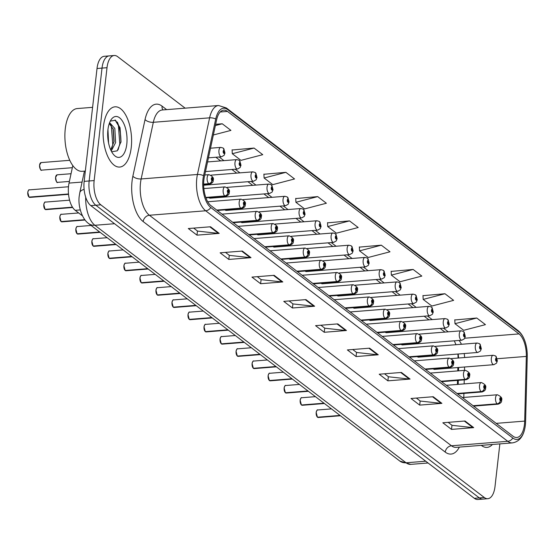 <?xml version="1.0" encoding="UTF-8"?>
<svg xmlns="http://www.w3.org/2000/svg" width="555" height="555" viewBox="0 0 555 555"><rect width="100%" height="100%" fill="white"/><g stroke="black" fill="none" stroke-linecap="round" stroke-linejoin="round"><path stroke-width="0.83" d="M458.069 358.044A25.176 11.745 85.5 0 0 457.896 354.034M457.417 384.435L457.521 380.404M457.764 370.906L457.854 367.535M417.298 356.594A4.724 2.199 85.5 0 0 418.47 357.163A4.724 2.199 85.5 0 0 419.531 356.414M401.272 344.364A4.724 2.199 85.5 0 0 402.444 344.933A4.724 2.199 85.5 0 0 403.513 344.19M385.253 332.14A4.724 2.199 85.5 0 0 386.419 332.709A4.724 2.199 85.5 0 0 387.487 331.959M369.228 319.909A4.724 2.199 85.5 0 0 370.4 320.478A4.724 2.199 85.5 0 0 371.468 319.736M353.202 307.685A4.724 2.199 85.5 0 0 354.374 308.254A4.724 2.199 85.5 0 0 355.443 307.505M337.183 295.454A4.724 2.199 85.5 0 0 338.356 296.023A4.724 2.199 85.5 0 0 339.424 295.274M321.158 283.223A4.724 2.199 85.5 0 0 322.33 283.792A4.724 2.199 85.5 0 0 323.399 283.05M305.139 271A4.724 2.199 85.5 0 0 306.311 271.568A4.724 2.199 85.5 0 0 307.373 270.819M289.113 258.769A4.724 2.199 85.5 0 0 290.286 259.338A4.724 2.199 85.5 0 0 291.354 258.588M273.095 246.538A4.724 2.199 85.5 0 0 274.26 247.107A4.724 2.199 85.5 0 0 275.329 246.364M257.069 234.314A4.724 2.199 85.5 0 0 258.241 234.883A4.724 2.199 85.5 0 0 259.31 234.134M241.043 222.083A4.724 2.199 85.5 0 0 242.216 222.652A4.724 2.199 85.5 0 0 243.284 221.91M225.025 209.859A4.724 2.199 85.5 0 0 226.197 210.428A4.724 2.199 85.5 0 0 227.259 209.679M208.999 197.629A4.724 2.199 85.5 0 0 210.172 198.197A4.724 2.199 85.5 0 0 211.24 197.448M433.316 368.825A4.724 2.199 85.5 0 0 434.489 369.394A4.724 2.199 85.5 0 0 435.557 368.645M82.466 215.846L75.216 210.317A18.884 8.811 -94.5 0 1 69.035 183.095L72.802 165.55M131.237 147.54A30.213 14.09 85.5 0 0 114.968 106.824A30.213 14.09 85.5 0 0 103.473 126.346A30.213 14.09 85.5 0 0 119.748 167.062A30.213 14.09 85.5 0 0 131.237 147.54A30.213 14.09 85.5 0 0 114.968 106.824A30.213 14.09 85.5 0 0 103.473 126.346A30.213 14.09 85.5 0 0 119.748 167.062A30.213 14.09 85.5 0 0 131.237 147.54M524.447 424.478A20.146 9.393 -94.5 0 1 516.788 437.493A20.146 9.393 -94.5 0 1 513.049 436.223L210.99 205.697A20.146 9.393 -94.5 0 1 204.393 176.663L216.568 120.012A20.146 9.393 -94.5 0 1 223.714 110.154A20.146 9.393 -94.5 0 1 227.453 111.423L518.987 333.916A20.146 9.393 -94.5 0 1 526.327 356.414L524.683 421.099A20.146 9.393 -94.5 0 1 524.447 424.478M525.349 425.158A22.096 10.302 85.5 0 0 525.599 421.46L527.25 356.775A22.096 10.302 85.5 0 0 525.169 341.894A22.096 10.302 85.5 0 0 519.196 332.091L227.661 109.599A22.096 10.302 85.5 0 0 215.722 119.02L203.546 175.671A22.096 10.302 85.5 0 0 210.782 207.521L512.841 438.048A22.096 10.302 85.5 0 0 525.127 426.795A22.096 10.302 85.5 0 0 525.349 425.158M117.299 122.017A25.176 11.745 -94.5 0 1 120.879 142.455M185.148 108.163L117.695 56.693A18.884 8.811 85.5 0 0 114.191 55.5L104.201 56.298A18.884 8.811 85.5 0 0 97.021 68.501L84.159 181.367L89.154 180.972A18.884 8.811 85.5 0 0 95.821 205.232L479.326 497.911A18.884 8.811 85.5 0 0 482.829 499.105A18.884 8.811 85.5 0 1 479.326 497.911L95.821 205.232A18.884 8.811 85.5 0 1 89.154 180.972L102.016 68.105L89.154 180.972L94.149 180.576A18.884 8.811 85.5 0 0 100.823 204.837L484.321 497.516A18.884 8.811 85.5 0 0 487.824 498.702A18.884 8.811 85.5 0 0 495.011 486.499L499.861 443.889M109.196 55.895A18.884 8.811 85.5 0 0 102.016 68.105A18.884 8.811 85.5 0 1 109.196 55.895M210.518 226.773L188.311 228.535L196.99 235.153L219.197 233.391L210.518 226.773M193.653 228.112L197.566 231.095L218.434 233.384A5.037 4.107 -52.6 0 0 219.197 233.391M197.462 231.019L196.99 235.153M242.334 251.054L220.127 252.816L228.806 259.435L251.006 257.673L242.334 251.054M225.469 252.393L229.381 255.376L250.243 257.666A5.037 4.107 -52.6 0 0 251.006 257.673M229.277 255.293L228.806 259.435M274.149 275.329L251.942 277.098L260.621 283.716L282.821 281.954L274.149 275.329M257.284 276.668L261.197 279.658L282.058 281.94A5.037 4.107 -52.6 0 0 282.821 281.954M261.093 279.574L260.621 283.716M305.958 299.61L283.758 301.372L292.436 307.997L314.636 306.235L305.958 299.61M289.1 300.949L293.005 303.932L313.873 306.221A5.037 4.107 -52.6 0 0 314.636 306.235M292.908 303.856L292.436 307.997M465.028 421.009L442.828 422.771L451.506 429.397L473.706 427.634L465.028 421.009M448.169 422.348L452.075 425.331L472.943 427.621A5.037 4.107 -52.6 0 0 473.706 427.634M451.978 425.255L451.506 429.397M433.219 396.728L411.012 398.49L419.691 405.115L441.891 403.353L433.219 396.728M416.354 398.067L420.267 401.05L441.128 403.339A5.037 4.107 -52.6 0 0 441.891 403.353M420.163 400.974L419.691 405.115M401.404 372.454L379.197 374.216L387.876 380.834L410.076 379.072L401.404 372.454M384.539 373.792L388.451 376.776L409.312 379.065A5.037 4.107 -52.6 0 0 410.076 379.072M388.347 376.692L387.876 380.834M369.588 348.172L347.381 349.934L356.06 356.553L378.267 354.791L369.588 348.172M352.723 349.511L356.636 352.494L377.504 354.784A5.037 4.107 -52.6 0 0 378.267 354.791M356.532 352.418L356.06 356.553M337.773 323.891L315.573 325.653L324.245 332.278L346.452 330.509L337.773 323.891M320.915 325.23L324.821 328.213L345.689 330.502A5.037 4.107 -52.6 0 0 346.452 330.509M324.717 328.137L324.245 332.278M481.296 445.36A30.213 14.09 85.5 0 0 487.054 447.385A30.213 14.09 85.5 0 0 492.424 444.479A30.213 14.09 85.5 0 1 487.054 447.385A30.213 14.09 85.5 0 1 481.296 445.36M114.191 55.5A18.884 8.811 85.5 0 0 107.011 67.703L94.149 180.576M285.88 172.334L264.111 178.009L272.782 184.635L294.559 178.96L285.88 172.334L263.909 174.277M254.065 148.06L232.295 153.728L240.967 160.353L262.744 154.679L254.065 148.06L232.094 149.996M213.349 134.983L230.929 130.397L222.25 123.779L215.645 124.299M381.32 245.178L359.55 250.853L368.229 257.471L389.998 251.797L381.32 245.178L359.349 247.114M413.135 269.452L391.365 275.127L400.037 281.753L421.814 276.078L413.135 269.452L391.164 271.395M444.95 293.734L423.181 299.409L431.852 306.034L453.629 300.359L444.95 293.734L422.979 295.676M476.766 318.015L454.989 323.69L463.668 330.308L485.445 324.64L476.766 318.015L454.795 319.957M317.696 196.616L295.919 202.291L304.598 208.909L326.375 203.241L317.696 196.616L295.725 198.558M349.511 220.897L327.734 226.572L336.413 233.19L358.183 227.515L349.511 220.897L327.54 222.832M327.734 226.572L327.526 222.638M359.55 250.853L359.342 246.919M391.365 275.127L391.157 271.201M423.181 299.409L422.965 295.482M454.989 323.69L454.781 319.763M295.919 202.291L295.711 198.364M264.111 178.009L263.896 174.083M232.295 153.728L232.087 149.801M222.25 123.779L215.375 125.569M84.159 181.367A18.884 8.811 85.5 0 0 90.826 205.627L474.331 498.307A18.884 8.811 85.5 0 0 477.834 499.5L487.824 498.702M317.439 417.193L316.177 412.448C316.884 410.221 317.384 409.403 317.682 409.978A3.774 1.762 85.5 0 0 316.246 412.421A3.774 1.762 85.5 0 0 317.502 417.207L317.404 417.124M317.557 417.214L340.173 415.535M473.269 405.858L497.308 403.95A3.15 2.615 -56.3 0 0 500.36 400.745A1.575 0.735 85.5 0 0 501.214 399.808A1.575 0.735 85.5 0 0 500.659 397.782A1.575 0.735 85.5 0 0 499.771 398.705A1.575 0.735 85.5 0 0 500.291 400.696L500.443 398.629L500.783 399.475L500.36 400.745M500.291 400.696A3.15 2.518 130.7 0 1 497.12 403.804A4.724 2.199 -94.5 0 1 495.546 397.817A4.724 2.199 -94.5 0 1 497.342 394.771C501.13 396.402 502.539 398.275 501.567 400.384C501.88 401.993 500.721 403.256 498.092 404.179A4.724 2.199 -94.5 0 1 497.308 403.95M473.075 405.719L497.12 403.804M317.502 417.207L340.021 415.424M434.489 369.394L493.888 364.677A4.724 2.199 -94.5 0 1 491.341 358.315A4.724 2.199 -94.5 0 1 493.138 355.262L495.393 355.859A3.15 2.615 123.7 0 1 496.42 358.259A1.575 0.735 85.5 0 0 495.56 359.196A1.575 0.735 85.5 0 0 496.121 361.222A1.575 0.735 85.5 0 0 497.009 360.299A1.575 0.735 85.5 0 0 496.482 358.308L496.337 360.375L495.997 359.529L496.42 358.259M496.482 358.308A3.15 2.518 -49.3 0 0 495.761 356.137A3.15 2.518 -49.3 0 0 495.587 356.005M301.414 404.963L300.158 400.224C300.859 397.997 301.365 397.172 301.656 397.748A3.774 1.762 85.5 0 0 300.22 400.19A3.774 1.762 85.5 0 0 301.483 404.983L301.386 404.893M301.531 404.99L324.148 403.312M457.244 393.634L481.289 391.726A3.15 2.615 -56.3 0 0 484.335 388.521A1.575 0.735 85.5 0 0 485.195 387.577A1.575 0.735 85.5 0 0 484.64 385.558A1.575 0.735 85.5 0 0 483.745 386.474A1.575 0.735 85.5 0 0 484.272 388.472L484.418 386.398L484.758 387.244L484.335 388.521M484.272 388.472A3.15 2.518 130.7 0 1 481.095 391.58A4.724 2.199 -94.5 0 1 479.527 385.593A4.724 2.199 -94.5 0 1 481.324 382.541C485.112 384.178 486.52 386.051 485.542 388.153C485.854 389.763 484.695 391.032 482.066 391.955A4.724 2.199 -94.5 0 1 481.289 391.726M457.056 393.488L481.095 391.58M301.483 404.983L323.995 403.194M285.395 392.732L284.132 387.994C284.84 385.767 285.339 384.941 285.638 385.524A3.774 1.762 85.5 0 0 284.202 387.966A3.774 1.762 85.5 0 0 285.457 392.753L285.36 392.662M285.513 392.76L308.129 391.081M441.218 381.403L465.263 379.495A3.15 2.615 -56.3 0 0 468.309 376.29A1.575 0.735 85.5 0 0 469.169 375.346A1.575 0.735 85.5 0 0 468.614 373.328A1.575 0.735 85.5 0 0 467.726 374.243A1.575 0.735 85.5 0 0 468.247 376.241L468.399 374.167L468.739 375.02L468.309 376.29M468.247 376.241A3.15 2.518 130.7 0 1 465.076 379.349A4.724 2.199 -94.5 0 1 463.501 373.362A4.724 2.199 -94.5 0 1 465.298 370.31C469.086 371.947 470.494 373.82 469.523 375.929C469.828 377.539 468.67 378.801 466.047 379.724A4.724 2.199 -94.5 0 1 465.263 379.495M441.031 381.257L465.076 379.349M285.457 392.753L307.976 390.97M269.369 380.508L268.114 375.763C268.814 373.536 269.321 372.717 269.612 373.293A3.774 1.762 85.5 0 0 268.176 375.735A3.774 1.762 85.5 0 0 269.439 380.529L269.341 380.439M269.487 380.529L292.103 378.857M425.199 369.179L449.245 367.264A3.15 2.615 -56.3 0 0 452.29 364.059A1.575 0.735 85.5 0 0 453.151 363.123A1.575 0.735 85.5 0 0 452.596 361.097A1.575 0.735 85.5 0 0 451.701 362.02A1.575 0.735 85.5 0 0 452.228 364.011L452.374 361.943L452.713 362.79L452.29 364.059M452.228 364.011A3.15 2.518 130.7 0 1 449.05 367.126A4.724 2.199 -94.5 0 1 447.483 361.132A4.724 2.199 -94.5 0 1 449.272 358.086C453.067 359.723 454.476 361.589 453.497 363.698C453.81 365.308 452.651 366.571 450.022 367.493A4.724 2.199 -94.5 0 1 449.245 367.264M425.012 369.033L449.05 367.126M269.439 380.529L291.951 378.739M253.344 368.277L252.088 363.539C252.796 361.312 253.295 360.486 253.593 361.069A3.774 1.762 85.5 0 0 252.157 363.504A3.774 1.762 85.5 0 0 253.413 368.298L253.316 368.208M253.469 368.291L276.078 366.626M409.174 356.948L433.219 355.04A3.15 2.615 -56.3 0 0 436.265 351.835A1.575 0.735 85.5 0 0 437.125 350.892A1.575 0.735 85.5 0 0 436.57 348.873A1.575 0.735 85.5 0 0 435.682 349.789A1.575 0.735 85.5 0 0 436.202 351.787L436.355 349.712L436.688 350.566L436.265 351.835M436.202 351.787A3.15 2.518 130.7 0 1 433.032 354.895A4.724 2.199 -94.5 0 1 431.457 348.908A4.724 2.199 -94.5 0 1 433.254 345.855C437.042 347.492 438.45 349.366 437.479 351.468C437.784 353.077 436.625 354.347 434.003 355.269A4.724 2.199 -94.5 0 1 433.219 355.04M408.986 356.803L433.032 354.895M253.413 368.298L275.932 366.508M418.47 357.163L477.862 352.446A4.724 2.199 -94.5 0 1 475.316 346.084A4.724 2.199 -94.5 0 1 477.113 343.032L479.374 343.628A3.15 2.615 123.7 0 1 480.401 346.029A1.575 0.735 85.5 0 0 479.541 346.972A1.575 0.735 85.5 0 0 480.096 348.991A1.575 0.735 85.5 0 0 480.984 348.075A1.575 0.735 85.5 0 0 480.463 346.077L480.311 348.151L479.971 347.298L480.401 346.029M480.463 346.077A3.15 2.518 -49.3 0 0 479.742 343.913A3.15 2.518 -49.3 0 0 479.569 343.774M402.444 344.933L461.836 340.222A4.724 2.199 -94.5 0 1 459.297 333.86A4.724 2.199 -94.5 0 1 461.094 330.808L463.349 331.404A3.15 2.615 123.7 0 1 464.375 333.798A1.575 0.735 85.5 0 0 463.515 334.741A1.575 0.735 85.5 0 0 464.07 336.76A1.575 0.735 85.5 0 0 464.965 335.844A1.575 0.735 85.5 0 0 464.438 333.846L464.292 335.921L463.952 335.074L464.375 333.798M464.438 333.846A3.15 2.518 -49.3 0 0 463.716 331.682A3.15 2.518 -49.3 0 0 463.543 331.55M386.419 332.709L445.818 327.991A4.724 2.199 -94.5 0 1 443.272 321.629A4.724 2.199 -94.5 0 1 445.068 318.577L447.323 319.174A3.15 2.615 123.7 0 1 448.357 321.574A1.575 0.735 85.5 0 0 447.496 322.51A1.575 0.735 85.5 0 0 448.052 324.536A1.575 0.735 85.5 0 0 448.94 323.614A1.575 0.735 85.5 0 0 448.419 321.623L448.267 323.69L447.927 322.844L448.357 321.574M448.419 321.623A3.15 2.518 -49.3 0 0 447.698 319.458A3.15 2.518 -49.3 0 0 447.517 319.319M92.595 107.337L77.228 108.558A31.475 14.68 85.5 0 0 65.261 128.892A31.475 14.68 85.5 0 0 82.216 171.308L85.338 171.058M107.947 129.565L108.579 143.058M110.75 149.947L114.073 141.372L113.303 129.364L109.286 123.494L110.161 123.238L114.83 128.496L115.613 142.593L111.243 150.988M126.79 144.14A20.528 9.574 85.5 0 0 122.308 120.879A20.528 9.574 85.5 0 0 110.944 119.956A20.528 9.574 85.5 0 0 107.927 129.745A20.528 9.574 85.5 0 0 113.706 154.727A20.528 9.574 85.5 0 0 126.79 144.14M111.666 151.786L117.237 150.835L121.018 141.574L120.033 127.754L115.544 120.282L110.362 121.073M115.038 119.977L118.423 125.576L119.804 143.932L118.055 149.892M110.618 124.341L111.375 126.138L112.755 144.494L111.735 148.58M119.956 127.511L120.948 142.038M113.047 128.587L113.948 142.177M237.325 356.046L236.062 351.308C236.77 349.081 237.269 348.256 237.568 348.838A3.774 1.762 85.5 0 0 236.132 351.28A3.774 1.762 85.5 0 0 237.387 356.067L237.297 355.984M237.443 356.074L260.059 354.395M393.155 344.717L417.193 342.81A3.15 2.615 -56.3 0 0 420.246 339.604A1.575 0.735 85.5 0 0 421.099 338.668A1.575 0.735 85.5 0 0 420.544 336.642A1.575 0.735 85.5 0 0 419.656 337.565A1.575 0.735 85.5 0 0 420.184 339.556L420.329 337.489L420.669 338.335L420.246 339.604M420.184 339.556A3.15 2.518 130.7 0 1 417.006 342.664A4.724 2.199 -94.5 0 1 415.431 336.677A4.724 2.199 -94.5 0 1 417.228 333.624C421.016 335.262 422.424 337.135 421.453 339.244C421.765 340.853 420.607 342.116 417.977 343.039A4.724 2.199 -94.5 0 1 417.193 342.81M392.961 344.579L417.006 342.664M237.387 356.067L259.906 354.284M220.626 337.308A3.649 1.7 -94.5 0 0 220.064 339.063C220.751 336.857 221.251 336.032 221.549 336.607A3.774 1.762 85.5 0 0 220.113 339.05A3.774 1.762 85.5 0 0 221.369 343.843L221.272 343.753M221.417 343.836L244.033 342.171M377.129 332.494L401.175 330.586A3.15 2.615 -56.3 0 0 404.22 327.381A1.575 0.735 85.5 0 0 405.081 326.437A1.575 0.735 85.5 0 0 404.526 324.418A1.575 0.735 85.5 0 0 403.631 325.334A1.575 0.735 85.5 0 0 404.158 327.332L404.304 325.258L404.644 326.104L404.22 327.381M404.158 327.332A3.15 2.518 130.7 0 1 400.988 330.44A4.724 2.199 -94.5 0 1 399.413 324.453A4.724 2.199 -94.5 0 1 401.21 321.4C404.997 323.038 406.406 324.904 405.434 327.013C405.74 328.622 404.581 329.892 401.952 330.815A4.724 2.199 -94.5 0 1 401.175 330.586M376.942 332.348L400.988 330.44M221.369 343.843L243.881 342.053M205.107 331.37A3.649 1.7 -94.5 0 1 204.032 326.874C204.726 324.626 205.225 323.801 205.523 324.384A3.774 1.762 85.5 0 0 204.087 326.826A3.774 1.762 85.5 0 0 205.343 331.613L205.246 331.522M205.399 331.619L228.015 329.941M361.104 320.263L385.149 318.355A3.15 2.615 -56.3 0 0 388.195 315.15A1.575 0.735 85.5 0 0 389.055 314.206A1.575 0.735 85.5 0 0 388.5 312.188A1.575 0.735 85.5 0 0 387.612 313.103A1.575 0.735 85.5 0 0 388.132 315.101L388.285 313.027L388.625 313.88L388.195 315.15M388.132 315.101A3.15 2.518 130.7 0 1 384.962 318.209A4.724 2.199 -94.5 0 1 383.387 312.222A4.724 2.199 -94.5 0 1 385.184 309.17C388.972 310.807 390.38 312.68 389.409 314.789C389.721 316.399 388.562 317.661 385.933 318.584A4.724 2.199 -94.5 0 1 385.149 318.355M360.916 320.117L384.962 318.209M205.343 331.613L227.862 329.823M370.4 320.478L429.792 315.76A4.724 2.199 -94.5 0 1 427.253 309.399A4.724 2.199 -94.5 0 1 429.043 306.353L431.304 306.95A3.15 2.615 123.7 0 1 432.331 309.343A1.575 0.735 85.5 0 0 431.471 310.287A1.575 0.735 85.5 0 0 432.026 312.305A1.575 0.735 85.5 0 0 432.921 311.39A1.575 0.735 85.5 0 0 432.394 309.392L432.248 311.466L431.908 310.613L432.331 309.343M432.394 309.392A3.15 2.518 -49.3 0 0 431.672 307.227A3.15 2.518 -49.3 0 0 431.499 307.095M354.374 308.254L413.773 303.536A4.724 2.199 -94.5 0 1 411.227 297.175A4.724 2.199 -94.5 0 1 413.024 294.122L415.279 294.719A3.15 2.615 123.7 0 1 416.305 297.119A1.575 0.735 85.5 0 0 415.452 298.056A1.575 0.735 85.5 0 0 416.007 300.075A1.575 0.735 85.5 0 0 416.895 299.159A1.575 0.735 85.5 0 0 416.368 297.161L416.222 299.235L415.882 298.389L416.305 297.119M416.368 297.161A3.15 2.518 -49.3 0 0 415.646 294.996A3.15 2.518 -49.3 0 0 415.473 294.865M338.356 296.023L397.748 291.306A4.724 2.199 -94.5 0 1 395.209 284.944A4.724 2.199 -94.5 0 1 396.998 281.891L399.26 282.488A3.15 2.615 123.7 0 1 400.287 284.888A1.575 0.735 85.5 0 0 399.427 285.825A1.575 0.735 85.5 0 0 399.982 287.851A1.575 0.735 85.5 0 0 400.87 286.935A1.575 0.735 85.5 0 0 400.349 284.937L400.197 287.004L399.864 286.158L400.287 284.888M400.349 284.937A3.15 2.518 -49.3 0 0 399.628 282.772A3.15 2.518 -49.3 0 0 399.454 282.634M188.582 312.853A3.649 1.7 -94.5 0 0 188.013 314.609C188.7 312.396 189.206 311.577 189.498 312.153A3.774 1.762 85.5 0 0 188.062 314.595A3.774 1.762 85.5 0 0 189.324 319.389L189.227 319.298M189.373 319.382L211.989 317.717M345.085 308.032L369.131 306.124A3.15 2.615 -56.3 0 0 372.176 302.919A1.575 0.735 85.5 0 0 373.036 301.982A1.575 0.735 85.5 0 0 372.481 299.957A1.575 0.735 85.5 0 0 371.586 300.879A1.575 0.735 85.5 0 0 372.114 302.87L372.259 300.803L372.599 301.649L372.176 302.919M372.114 302.87A3.15 2.518 130.7 0 1 368.936 305.985A4.724 2.199 -94.5 0 1 367.368 299.991A4.724 2.199 -94.5 0 1 369.165 296.946C372.953 298.576 374.361 300.449 373.383 302.558C373.695 304.168 372.537 305.43 369.908 306.353A4.724 2.199 -94.5 0 1 369.131 306.124M344.898 307.893L368.936 305.985M189.324 319.389L211.837 317.599M173.063 306.915A3.649 1.7 -94.5 0 1 171.988 302.42C172.681 300.172 173.181 299.346 173.479 299.929A3.774 1.762 85.5 0 0 172.043 302.364A3.774 1.762 85.5 0 0 173.299 307.158L173.202 307.068M173.354 307.165L195.964 305.486M329.059 295.808L353.105 293.9A3.15 2.615 -56.3 0 0 356.15 290.695A1.575 0.735 85.5 0 0 357.011 289.752A1.575 0.735 85.5 0 0 356.456 287.733A1.575 0.735 85.5 0 0 355.568 288.649A1.575 0.735 85.5 0 0 356.088 290.647L356.241 288.572L356.581 289.419L356.15 290.695M356.088 290.647A3.15 2.518 130.7 0 1 352.918 293.755A4.724 2.199 -94.5 0 1 351.343 287.767A4.724 2.199 -94.5 0 1 353.14 284.715C356.927 286.352 358.336 288.225 357.364 290.327C357.67 291.937 356.511 293.207 353.889 294.129A4.724 2.199 -94.5 0 1 353.105 293.9M328.872 295.662L352.918 293.755M173.299 307.158L195.818 305.368M156.538 288.392A3.649 1.7 -94.5 0 0 155.969 290.147C156.656 287.941 157.162 287.115 157.453 287.698A3.774 1.762 85.5 0 0 156.017 290.14A3.774 1.762 85.5 0 0 157.28 294.927L157.183 294.837M157.329 294.927L179.945 293.255M313.041 283.577L337.086 281.669A3.15 2.615 -56.3 0 0 340.132 278.464A1.575 0.735 85.5 0 0 340.992 277.528A1.575 0.735 85.5 0 0 340.43 275.502A1.575 0.735 85.5 0 0 339.542 276.418A1.575 0.735 85.5 0 0 340.069 278.416L340.215 276.348L340.555 277.195L340.132 278.464M340.069 278.416A3.15 2.518 130.7 0 1 336.892 281.524A4.724 2.199 -94.5 0 1 335.324 275.537A4.724 2.199 -94.5 0 1 337.114 272.484C340.909 274.121 342.317 275.995 341.339 278.104C341.651 279.713 340.493 280.976 337.863 281.898A4.724 2.199 -94.5 0 1 337.086 281.669M312.847 283.432L336.892 281.524M157.28 294.927L179.792 293.144M141.019 282.453A3.649 1.7 -94.5 0 1 139.943 277.965C140.637 275.717 141.136 274.892 141.435 275.467A3.774 1.762 85.5 0 0 139.999 277.909A3.774 1.762 85.5 0 0 141.254 282.703L141.157 282.613M141.303 282.703L163.919 281.031M297.015 271.353L321.061 269.439A3.15 2.615 -56.3 0 0 324.106 266.233A1.575 0.735 85.5 0 0 324.966 265.297A1.575 0.735 85.5 0 0 324.411 263.278A1.575 0.735 85.5 0 0 323.523 264.194A1.575 0.735 85.5 0 0 324.044 266.192L324.196 264.118L324.529 264.964L324.106 266.233M324.044 266.192A3.15 2.518 130.7 0 1 320.873 269.3A4.724 2.199 -94.5 0 1 319.298 263.313A4.724 2.199 -94.5 0 1 321.095 260.26C324.883 261.898 326.291 263.764 325.32 265.873C325.625 267.482 324.467 268.752 321.844 269.675A4.724 2.199 -94.5 0 1 321.061 269.439M296.828 271.208L320.873 269.3M141.254 282.703L163.774 280.913M125.166 270.451L123.904 265.713C124.611 263.486 125.111 262.661 125.409 263.243A3.774 1.762 85.5 0 0 123.973 265.685A3.774 1.762 85.5 0 0 125.229 270.472L125.139 270.382M125.284 270.465L147.901 268.8M280.997 259.123L305.035 257.215A3.15 2.615 -56.3 0 0 308.087 254.01A1.575 0.735 85.5 0 0 308.941 253.066A1.575 0.735 85.5 0 0 308.386 251.047A1.575 0.735 85.5 0 0 307.498 251.963A1.575 0.735 85.5 0 0 308.025 253.961L308.171 251.887L308.511 252.74L308.087 254.01M308.025 253.961A3.15 2.518 130.7 0 1 304.848 257.069A4.724 2.199 -94.5 0 1 303.273 251.082A4.724 2.199 -94.5 0 1 305.07 248.029C308.857 249.667 310.266 251.54 309.295 253.642C309.607 255.251 308.448 256.521 305.819 257.444A4.724 2.199 -94.5 0 1 305.035 257.215M280.802 258.977L304.848 257.069M125.229 270.472L147.748 268.682M322.33 283.792L381.722 279.082A4.724 2.199 -94.5 0 1 379.183 272.72A4.724 2.199 -94.5 0 1 380.98 269.668L383.234 270.264A3.15 2.615 123.7 0 1 384.261 272.658A1.575 0.735 85.5 0 0 383.401 273.601A1.575 0.735 85.5 0 0 383.963 275.62A1.575 0.735 85.5 0 0 384.851 274.704A1.575 0.735 85.5 0 0 384.324 272.706L384.178 274.78L383.838 273.934L384.261 272.658M384.324 272.706A3.15 2.518 -49.3 0 0 383.602 270.542A3.15 2.518 -49.3 0 0 383.429 270.41M306.311 271.568L365.703 266.851A4.724 2.199 -94.5 0 1 363.157 260.489A4.724 2.199 -94.5 0 1 364.954 257.437L367.216 258.033A3.15 2.615 123.7 0 1 368.242 260.434A1.575 0.735 85.5 0 0 367.382 261.37A1.575 0.735 85.5 0 0 367.937 263.396A1.575 0.735 85.5 0 0 368.825 262.473A1.575 0.735 85.5 0 0 368.305 260.482L368.152 262.55L367.812 261.703L368.242 260.434M368.305 260.482A3.15 2.518 -49.3 0 0 367.583 258.318A3.15 2.518 -49.3 0 0 367.403 258.179M290.286 259.338L349.678 254.62A4.724 2.199 -94.5 0 1 347.139 248.258A4.724 2.199 -94.5 0 1 348.935 245.213L351.19 245.809A3.15 2.615 123.7 0 1 352.217 248.203A1.575 0.735 85.5 0 0 351.357 249.146A1.575 0.735 85.5 0 0 351.912 251.165A1.575 0.735 85.5 0 0 352.807 250.25A1.575 0.735 85.5 0 0 352.279 248.251L352.134 250.326L351.794 249.472L352.217 248.203M352.279 248.251A3.15 2.518 -49.3 0 0 351.558 246.087A3.15 2.518 -49.3 0 0 351.384 245.955M274.26 247.107L333.659 242.396A4.724 2.199 -94.5 0 1 331.113 236.035A4.724 2.199 -94.5 0 1 332.91 232.982L335.164 233.579A3.15 2.615 123.7 0 1 336.191 235.972A1.575 0.735 85.5 0 0 335.338 236.916A1.575 0.735 85.5 0 0 335.893 238.934A1.575 0.735 85.5 0 0 336.781 238.019A1.575 0.735 85.5 0 0 336.261 236.021L336.108 238.095L335.768 237.249L336.191 235.972M336.261 236.021A3.15 2.518 -49.3 0 0 335.532 233.856A3.15 2.518 -49.3 0 0 335.359 233.724M258.241 234.883L317.633 230.165A4.724 2.199 -94.5 0 1 315.094 223.804A4.724 2.199 -94.5 0 1 316.884 220.751L319.146 221.348A3.15 2.615 123.7 0 1 320.173 223.748A1.575 0.735 85.5 0 0 319.312 224.685A1.575 0.735 85.5 0 0 319.867 226.711A1.575 0.735 85.5 0 0 320.762 225.795A1.575 0.735 85.5 0 0 320.235 223.797L320.089 225.864L319.749 225.018L320.173 223.748M320.235 223.797A3.15 2.518 -49.3 0 0 319.513 221.632A3.15 2.518 -49.3 0 0 319.34 221.494M109.141 258.228L107.885 253.482C108.593 251.255 109.092 250.437 109.391 251.013A3.774 1.762 85.5 0 0 107.947 253.455A3.774 1.762 85.5 0 0 109.21 258.241L109.113 258.158M109.259 258.248L131.875 256.57M264.971 246.892L289.016 244.984A3.15 2.615 -56.3 0 0 292.062 241.779A1.575 0.735 85.5 0 0 292.922 240.842A1.575 0.735 85.5 0 0 292.367 238.816A1.575 0.735 85.5 0 0 291.472 239.739A1.575 0.735 85.5 0 0 291.999 241.73L292.145 239.663L292.485 240.509L292.062 241.779M291.999 241.73A3.15 2.518 130.7 0 1 288.829 244.838A4.724 2.199 -94.5 0 1 287.254 238.851A4.724 2.199 -94.5 0 1 289.051 235.806C292.839 237.436 294.247 239.309 293.276 241.418C293.581 243.028 292.423 244.29 289.793 245.213A4.724 2.199 -94.5 0 1 289.016 244.984M264.784 246.753L288.829 244.838M109.21 258.241L131.722 256.459M93.122 245.997L91.859 241.258C92.567 239.032 93.067 238.206 93.365 238.789A3.774 1.762 85.5 0 0 91.929 241.224A3.774 1.762 85.5 0 0 93.184 246.018L93.087 245.927M93.24 246.011L115.856 244.346M248.945 234.668L272.991 232.76A3.15 2.615 -56.3 0 0 276.036 229.555A1.575 0.735 85.5 0 0 276.896 228.611A1.575 0.735 85.5 0 0 276.341 226.593A1.575 0.735 85.5 0 0 275.453 227.508A1.575 0.735 85.5 0 0 275.974 229.506L276.126 227.432L276.466 228.278L276.036 229.555M275.974 229.506A3.15 2.518 130.7 0 1 272.803 232.614A4.724 2.199 -94.5 0 1 271.228 226.627A4.724 2.199 -94.5 0 1 273.025 223.575C276.813 225.212 278.221 227.085 277.25 229.187C277.562 230.797 276.397 232.066 273.775 232.989A4.724 2.199 -94.5 0 1 272.991 232.76M248.758 234.522L272.803 232.614M93.184 246.018L115.704 244.228M77.096 233.766L75.841 229.028C76.541 226.801 77.048 225.975 77.339 226.558A3.774 1.762 85.5 0 0 75.903 229A3.774 1.762 85.5 0 0 77.166 233.787L77.069 233.697M77.214 233.794L99.831 232.115M232.927 222.437L256.972 220.529A3.15 2.615 -56.3 0 0 260.017 217.324A1.575 0.735 85.5 0 0 260.878 216.381A1.575 0.735 85.5 0 0 260.323 214.362A1.575 0.735 85.5 0 0 259.428 215.278A1.575 0.735 85.5 0 0 259.955 217.276L260.101 215.201L260.441 216.055L260.017 217.324M259.955 217.276A3.15 2.518 130.7 0 1 256.778 220.384A4.724 2.199 -94.5 0 1 255.21 214.397A4.724 2.199 -94.5 0 1 257.007 211.344C260.795 212.981 262.203 214.854 261.225 216.963C261.537 218.573 260.378 219.835 257.749 220.758A4.724 2.199 -94.5 0 1 256.972 220.529M232.739 222.291L256.778 220.384M77.166 233.787L99.678 232.004M61.078 221.542L59.815 216.797C60.523 214.57 61.022 213.751 61.321 214.327A3.774 1.762 85.5 0 0 59.884 216.769A3.774 1.762 85.5 0 0 61.14 221.563L61.043 221.473M61.189 221.563L84.894 219.801M216.901 210.213L240.946 208.298A3.15 2.615 -56.3 0 0 243.992 205.093A1.575 0.735 85.5 0 0 244.852 204.157A1.575 0.735 85.5 0 0 244.297 202.131A1.575 0.735 85.5 0 0 243.409 203.054A1.575 0.735 85.5 0 0 243.929 205.045L244.082 202.977L244.422 203.824L243.992 205.093M243.929 205.045A3.15 2.518 130.7 0 1 240.759 208.16A4.724 2.199 -94.5 0 1 239.184 202.166A4.724 2.199 -94.5 0 1 240.981 199.12C244.769 200.757 246.177 202.624 245.206 204.733C245.511 206.342 244.353 207.605 241.73 208.527A4.724 2.199 -94.5 0 1 240.946 208.298M216.714 210.067L240.759 208.16M61.14 221.563L84.804 219.683M45.052 209.311L43.789 204.573C44.497 202.346 44.997 201.52 45.295 202.103A3.774 1.762 85.5 0 0 43.859 204.538A3.774 1.762 85.5 0 0 45.122 209.332L45.024 209.242M45.17 209.339L72.559 207.279M205.829 197.587L224.928 196.075A3.15 2.615 -56.3 0 0 227.973 192.869A1.575 0.735 85.5 0 0 228.833 191.926A1.575 0.735 85.5 0 0 228.272 189.907A1.575 0.735 85.5 0 0 227.383 190.823A1.575 0.735 85.5 0 0 227.911 192.821L228.056 190.747L228.396 191.6L227.973 192.869M227.911 192.821A3.15 2.518 130.7 0 1 224.733 195.929A4.724 2.199 -94.5 0 1 223.166 189.942A4.724 2.199 -94.5 0 1 224.955 186.889C228.75 188.527 230.152 190.4 229.18 192.502C229.493 194.111 228.334 195.381 225.705 196.303A4.724 2.199 -94.5 0 1 224.928 196.075M205.773 197.434L224.733 195.929M45.122 209.332L72.476 207.161M29.027 197.08L27.771 192.342C28.478 190.115 28.978 189.29 29.276 189.872A3.774 1.762 85.5 0 0 27.84 192.314A3.774 1.762 85.5 0 0 29.096 197.101L28.999 197.018M29.144 197.108L68.515 194.104M203.636 184.26L208.902 183.844A3.15 2.615 -56.3 0 0 211.948 180.639A1.575 0.735 85.5 0 0 212.808 179.702A1.575 0.735 85.5 0 0 212.253 177.676A1.575 0.735 85.5 0 0 211.358 178.599A1.575 0.735 85.5 0 0 211.885 180.59L212.038 178.523L212.371 179.369L211.948 180.639M211.885 180.59A3.15 2.518 130.7 0 1 208.715 183.698A4.724 2.199 -94.5 0 1 207.14 177.711A4.724 2.199 -94.5 0 1 208.937 174.658C212.725 176.296 214.133 178.169 213.162 180.278C213.467 181.887 212.308 183.15 209.686 184.073A4.724 2.199 -94.5 0 1 208.902 183.844M203.636 184.1L208.715 183.698M29.096 197.101L68.501 193.972M242.216 222.652L301.615 217.935A4.724 2.199 -94.5 0 1 299.069 211.573A4.724 2.199 -94.5 0 1 300.865 208.527L303.12 209.124A3.15 2.615 123.7 0 1 304.147 211.517A1.575 0.735 85.5 0 0 303.294 212.461A1.575 0.735 85.5 0 0 303.849 214.48A1.575 0.735 85.5 0 0 304.737 213.564A1.575 0.735 85.5 0 0 304.209 211.566L304.064 213.64L303.724 212.794L304.147 211.517M304.209 211.566A3.15 2.518 -49.3 0 0 303.488 209.401A3.15 2.518 -49.3 0 0 303.314 209.27M226.197 210.428L285.589 205.711A4.724 2.199 -94.5 0 1 283.043 199.349A4.724 2.199 -94.5 0 1 284.84 196.297L287.101 196.893A3.15 2.615 123.7 0 1 288.128 199.294A1.575 0.735 85.5 0 0 287.268 200.23A1.575 0.735 85.5 0 0 287.823 202.256A1.575 0.735 85.5 0 0 288.711 201.333A1.575 0.735 85.5 0 0 288.191 199.342L288.038 201.409L287.705 200.563L288.128 199.294M288.191 199.342A3.15 2.518 -49.3 0 0 287.469 197.171A3.15 2.518 -49.3 0 0 287.296 197.039M210.172 198.197L269.563 193.48A4.724 2.199 -94.5 0 1 267.024 187.118A4.724 2.199 -94.5 0 1 268.821 184.066L271.076 184.662A3.15 2.615 123.7 0 1 272.103 187.063A1.575 0.735 85.5 0 0 271.242 188.006A1.575 0.735 85.5 0 0 271.797 190.025A1.575 0.735 85.5 0 0 272.692 189.109A1.575 0.735 85.5 0 0 272.165 187.111L272.019 189.186L271.679 188.332L272.103 187.063M272.165 187.111A3.15 2.518 -49.3 0 0 271.444 184.947A3.15 2.518 -49.3 0 0 271.27 184.808M203.643 185.217L253.545 181.256A4.724 2.199 -94.5 0 1 250.999 174.894A4.724 2.199 -94.5 0 1 252.796 171.842L255.05 172.439A3.15 2.615 123.7 0 1 256.084 174.832A1.575 0.735 85.5 0 0 255.224 175.775A1.575 0.735 85.5 0 0 255.779 177.794A1.575 0.735 85.5 0 0 256.667 176.879A1.575 0.735 85.5 0 0 256.146 174.881L255.994 176.955L255.654 176.108L256.084 174.832M256.146 174.881A3.15 2.518 -49.3 0 0 255.425 172.716A3.15 2.518 -49.3 0 0 255.245 172.584M205.489 171.571L237.519 169.025A4.724 2.199 -94.5 0 1 234.98 162.664A4.724 2.199 -94.5 0 1 236.777 159.611L239.032 160.208A3.15 2.615 123.7 0 1 240.058 162.608A1.575 0.735 85.5 0 0 239.198 163.545A1.575 0.735 85.5 0 0 239.753 165.57A1.575 0.735 85.5 0 0 240.648 164.648A1.575 0.735 85.5 0 0 240.121 162.657L239.975 164.724L239.635 163.878L240.058 162.608M240.121 162.657A3.15 2.518 -49.3 0 0 239.399 160.492A3.15 2.518 -49.3 0 0 239.226 160.353M208.437 157.835L221.5 156.794A4.724 2.199 -94.5 0 1 218.954 150.433A4.724 2.199 -94.5 0 1 220.751 147.387L223.006 147.984A3.15 2.615 123.7 0 1 224.033 150.377A1.575 0.735 85.5 0 0 223.179 151.321A1.575 0.735 85.5 0 0 223.734 153.34A1.575 0.735 85.5 0 0 224.622 152.424A1.575 0.735 85.5 0 0 224.102 150.426L223.949 152.5L223.609 151.647L224.033 150.377M224.102 150.426A3.15 2.518 -49.3 0 0 223.374 148.261A3.15 2.518 -49.3 0 0 223.2 148.13M82.084 182.061L69.035 183.095M80.281 209.915L75.216 210.317M459.36 447.101A31.475 14.68 -94.5 0 1 445.235 452.096L143.176 221.57A6.292 5.134 127.4 0 1 149.399 215.25L451.458 445.776A25.176 11.745 85.5 0 0 456.127 447.358L512.411 442.89A25.176 11.745 -94.5 0 1 507.742 441.308A6.292 5.134 -52.6 0 0 512.841 438.048M143.176 221.57A31.475 14.68 -94.5 0 1 132.062 181.138A31.475 14.68 -94.5 0 1 132.867 176.206L145.042 119.554A31.475 14.68 -94.5 0 1 162.046 106.13L166.639 109.633M140.505 182.907A25.176 11.745 85.5 0 0 149.399 215.25L205.683 210.782A25.176 11.745 -94.5 0 1 197.434 174.485L209.61 117.833A25.176 11.745 -94.5 0 1 218.545 105.512L162.254 109.98A25.176 11.745 85.5 0 0 153.326 122.301L141.15 178.953A25.176 11.745 85.5 0 0 140.505 182.907M525.169 341.894C523.497 336.774 521.076 332.958 517.898 330.468A6.292 5.134 127.4 0 1 519.196 332.091M227.661 109.599A6.292 5.134 -52.6 0 0 226.364 107.975L218.545 105.512M215.722 119.02A6.292 3.011 -167.9 0 0 209.61 117.833L153.326 122.301A6.292 3.011 12.1 0 1 145.042 119.554M203.546 175.671A6.292 3.011 -167.9 0 0 197.434 174.485L141.15 178.953A6.292 3.011 12.1 0 1 132.867 176.206M210.782 207.521A6.292 5.134 127.4 0 1 205.683 210.782L507.742 441.308L451.458 445.776A6.292 5.134 127.4 0 0 445.235 452.096M100.823 204.837L90.826 205.627M484.321 497.516L474.331 498.307M107.011 67.703L97.021 68.501M163.004 109.925A6.292 5.134 127.4 0 1 162.046 106.13M227.453 111.423L220.224 111.999M524.683 421.099L496.198 423.361M526.327 356.414L497.238 358.724M463.793 397.429L463.897 393.398M464.14 383.907L464.244 379.87M464.486 370.379L464.57 367.001M464.639 357.524A20.146 9.393 85.5 0 0 464.195 353.535M461.448 344.28A20.146 9.393 85.5 0 0 459.047 340.444M518.987 333.916L464.778 338.217M448.225 331.828L443.445 328.178M432.206 319.597L427.426 315.955M416.181 307.373L411.401 303.724M400.162 295.142L395.382 291.493M384.136 282.918L379.356 279.269M368.118 270.687L363.331 267.038M352.092 258.457L347.312 254.807M336.066 246.233L331.286 242.584M320.048 234.002L315.268 230.353M304.022 221.778L299.242 218.129M288.003 209.547L283.223 205.898M271.978 197.316L267.198 193.667M255.959 185.093L251.172 181.443M239.933 172.862L235.153 169.213M223.908 160.631L219.128 156.989M337.093 323.947L345.689 330.502M368.909 348.228L377.504 354.784M400.724 372.502L409.312 379.065M432.539 396.783L441.128 403.339M464.348 421.065L472.943 427.621M305.278 299.665L313.873 306.221M273.469 275.384L282.058 281.94M241.654 251.103L250.243 257.666M209.839 226.828L218.434 233.384M85.699 197.185A25.176 11.745 85.5 0 0 94.877 225.281L406.08 462.78A25.176 11.745 85.5 0 0 410.749 464.368L399.78 461.032L88.585 223.533A12.592 10.274 127.4 0 0 94.877 225.281L114.538 223.721M425.734 461.219L406.08 462.78A12.592 10.274 127.4 0 1 399.78 461.032M84.117 189.387A12.592 6.015 -167.9 0 0 79.788 192.731L84.429 171.127M457.979 355.297A8.186 1.589 1.5 0 1 458.368 355.339M316.197 412.427A3.649 1.7 -94.5 0 1 316.766 410.679M317.266 416.965A3.649 1.7 -94.5 0 1 316.19 412.476M317.654 417.325A3.774 1.762 85.5 0 0 318.279 417.513L340.451 415.75M300.172 400.204A3.649 1.7 -94.5 0 1 300.741 398.448M301.24 404.734A3.649 1.7 -94.5 0 1 300.172 400.245M301.636 405.094A3.774 1.762 85.5 0 0 302.26 405.282L324.425 403.52M284.153 387.973A3.649 1.7 -94.5 0 1 284.722 386.218M285.221 392.51A3.649 1.7 -94.5 0 1 284.146 388.014M285.61 392.871A3.774 1.762 85.5 0 0 286.234 393.051L308.4 391.296M268.127 375.749A3.649 1.7 -94.5 0 1 268.696 373.994M269.196 380.279A3.649 1.7 -94.5 0 1 268.127 375.79M269.584 380.64A3.774 1.762 85.5 0 0 270.209 380.827L292.381 379.065M252.109 363.518A3.649 1.7 -94.5 0 1 252.678 361.763M253.177 368.055A3.649 1.7 -94.5 0 1 252.102 363.56M253.566 368.416A3.774 1.762 85.5 0 0 254.19 368.596L276.355 366.834M236.083 351.287A3.649 1.7 -94.5 0 1 236.652 349.539M237.151 355.824A3.649 1.7 -94.5 0 1 236.076 351.329M237.54 356.185A3.774 1.762 85.5 0 0 238.164 356.365L260.337 354.61M221.126 343.594A3.649 1.7 -94.5 0 1 220.057 339.105M221.521 343.954A3.774 1.762 85.5 0 0 222.146 344.142L244.311 342.379M204.039 326.833A3.649 1.7 -94.5 0 1 204.608 325.077M205.496 331.73A3.774 1.762 85.5 0 0 206.12 331.911L228.292 330.156M189.082 319.139A3.649 1.7 -94.5 0 1 188.013 314.65M189.477 319.5A3.774 1.762 85.5 0 0 190.101 319.687L212.267 317.925M171.994 302.378A3.649 1.7 -94.5 0 1 172.563 300.623M173.451 307.276A3.774 1.762 85.5 0 0 174.076 307.456L196.241 305.694M157.037 294.684A3.649 1.7 -94.5 0 1 155.969 290.189M157.426 295.045A3.774 1.762 85.5 0 0 158.05 295.225L180.222 293.47M139.95 277.923A3.649 1.7 -94.5 0 1 140.519 276.168M141.407 282.814A3.774 1.762 85.5 0 0 142.031 283.001L164.197 281.239M123.925 265.692A3.649 1.7 -94.5 0 1 124.493 263.937M124.993 270.229A3.649 1.7 -94.5 0 1 123.918 265.734M125.381 270.59A3.774 1.762 85.5 0 0 126.006 270.771L148.178 269.008M107.906 253.462A3.649 1.7 -94.5 0 1 108.468 251.713M108.967 257.999A3.649 1.7 -94.5 0 1 107.899 253.51M109.363 258.359A3.774 1.762 85.5 0 0 109.987 258.547L132.152 256.785M91.88 241.238A3.649 1.7 -94.5 0 1 92.449 239.482M92.949 245.775A3.649 1.7 -94.5 0 1 91.873 241.279M93.337 246.129A3.774 1.762 85.5 0 0 93.962 246.316L116.127 244.554M75.855 229.007A3.649 1.7 -94.5 0 1 76.423 227.252M76.923 233.544A3.649 1.7 -94.5 0 1 75.855 229.049M77.311 233.905A3.774 1.762 85.5 0 0 77.943 234.085L100.108 232.33M59.836 216.783A3.649 1.7 -94.5 0 1 60.405 215.028M60.904 221.313A3.649 1.7 -94.5 0 1 59.829 216.825M61.293 221.674A3.774 1.762 85.5 0 0 61.917 221.861L85.068 220.023M43.81 204.552A3.649 1.7 -94.5 0 1 44.379 202.797M44.879 209.089A3.649 1.7 -94.5 0 1 43.81 204.594M45.267 209.45A3.774 1.762 85.5 0 0 45.892 209.63L72.698 207.501M27.792 192.321A3.649 1.7 -94.5 0 1 28.361 190.573M28.853 196.858A3.649 1.7 -94.5 0 1 27.785 192.363M29.248 197.219A3.774 1.762 85.5 0 0 29.873 197.4L68.536 194.333M55.673 177.267A3.774 1.762 85.5 0 0 57.713 182.352C56.929 183.275 56.228 181.589 55.611 177.295L57.109 174.825A3.774 1.762 85.5 0 0 55.673 177.267M56.693 181.811A3.649 1.7 -94.5 0 1 55.625 177.316M55.625 177.274A3.649 1.7 -94.5 0 1 56.194 175.519M39.655 165.036A3.774 1.762 85.5 0 0 41.687 170.128C40.904 171.044 40.203 169.358 39.585 165.064L41.091 162.594A3.774 1.762 85.5 0 0 39.655 165.036M40.675 169.58A3.649 1.7 -94.5 0 1 39.599 165.092M39.606 165.05A3.649 1.7 -94.5 0 1 40.175 163.295M517.898 330.468L226.364 107.975M525.127 426.795C523.545 436.383 519.307 441.745 512.411 442.89M458.617 358.003L458.201 354.007M455.981 344.71L454.295 340.819M444.964 332.084L440.184 328.442M428.939 319.86L424.159 316.211M412.92 307.63L408.133 303.98M396.894 295.406L392.114 291.757M380.869 283.175L376.089 279.526M364.85 270.944L360.07 267.295M348.824 258.72L344.045 255.071M332.806 246.489L328.026 242.84M316.78 234.266L312 230.616M300.761 222.035L295.975 218.386M284.736 209.804L279.956 206.155M268.71 197.58L263.93 193.931M252.691 185.349L247.912 181.7M236.666 173.118L231.886 169.476M220.647 160.894L215.867 157.245M458.18 384.379L458.284 380.341M458.527 370.851L458.61 367.479M88.585 223.533C81.502 218.503 77.783 205.01 79.268 195.929L79.788 192.731M410.749 464.368L428.058 462.995M317.682 409.978L331.453 408.889M462.37 397.546L497.342 394.771M473.609 406.121L498.092 404.179M318.279 417.513L317.599 417.311M493.888 364.677L496.496 363.199L497.363 360.875L495.761 356.137M451.375 358.579L493.138 355.262M301.656 397.748L315.434 396.659M446.345 385.316L481.324 382.541M457.591 393.897L482.066 391.955M302.26 405.282L301.573 405.081M285.638 385.524L299.409 384.428M430.326 373.092L465.298 370.31M441.565 381.667L466.047 379.724M286.234 393.051L285.548 392.857M269.612 373.293L283.383 372.204M414.301 360.861L449.272 358.086M425.546 369.443L450.022 367.493M270.209 380.827L269.529 380.626M253.593 361.069L267.364 359.973M398.282 348.63L433.254 345.855M409.521 357.212L434.003 355.269M254.19 368.596L253.503 368.402M477.862 352.446L480.47 350.975L481.338 348.651L479.742 343.913M435.349 346.348L477.113 343.032M461.836 340.222L464.445 338.744L465.312 336.42L463.716 331.682M419.33 334.124L461.094 330.808M445.818 327.991L448.426 326.513L449.293 324.196L447.698 319.458M403.305 321.893L445.068 318.577M237.568 348.838L251.339 347.742M382.256 336.406L417.228 333.624M393.495 344.981L417.977 343.039M238.164 356.365L237.484 356.171M220.044 339.084L221.299 343.822M221.549 336.607L235.32 335.518M366.231 324.175L401.21 321.4M377.476 332.757L401.952 330.815M222.146 344.142L221.459 343.94M204.018 326.853L205.281 331.592M205.523 324.384L219.294 323.287M350.212 311.945L385.184 309.17M361.451 320.526L385.933 318.584M206.12 331.911L205.44 331.717M429.792 315.76L432.4 314.29L433.268 311.966L431.672 307.227M387.279 309.669L429.043 306.353M413.773 303.536L416.382 302.059L417.249 299.735L415.646 294.996M371.26 297.438L413.024 294.122M397.748 291.306L400.356 289.835L401.223 287.511L399.628 282.772M355.235 285.208L396.998 281.891M187.999 314.623L189.255 319.368M189.498 312.153L203.276 311.064M334.186 299.721L369.165 296.946M345.432 308.302L369.908 306.353M190.101 319.687L189.415 319.486M171.974 302.399L173.236 307.137M173.479 299.929L187.25 298.833M318.168 287.49L353.14 284.715M329.406 296.072L353.889 294.129M174.076 307.456L173.389 307.255M155.955 290.168L157.211 294.906M157.453 287.698L171.224 286.602M302.142 275.266L337.114 272.484M313.388 283.841L337.863 281.898M158.05 295.225L157.37 295.031M139.929 277.937L141.185 282.682M141.435 275.467L155.206 274.378M286.123 263.035L321.095 260.26M297.362 271.617L321.844 269.675M142.031 283.001L141.345 282.8M125.409 263.243L139.18 262.147M270.098 250.804L305.07 248.029M281.336 259.386L305.819 257.444M126.006 270.771L125.326 270.576M381.722 279.082L384.331 277.604L385.205 275.28L383.602 270.542M339.216 272.984L380.98 269.668M365.703 266.851L368.312 265.373L369.179 263.049L367.583 258.318M323.19 260.753L364.954 257.437M349.678 254.62L352.286 253.149L353.153 250.825L351.558 246.087M307.165 248.529L348.935 245.213M333.659 242.396L336.268 240.919L337.135 238.595L335.532 233.856M291.146 236.298L332.91 232.982M317.633 230.165L320.242 228.695L321.109 226.371L319.513 221.632M275.12 224.067L316.884 220.751M109.391 251.013L123.161 249.923M254.072 238.581L289.051 235.806M265.318 247.155L289.793 245.213M109.987 258.547L109.3 258.346M93.365 238.789L107.136 237.693M238.053 226.35L273.025 223.575M249.292 234.931L273.775 232.989M93.962 246.316L93.282 246.115M77.339 226.558L91.117 225.462M222.028 214.126L257.007 211.344M233.273 222.701L257.749 220.758M77.943 234.085L77.256 233.891M61.321 214.327L78.671 212.953M207.723 201.756L240.981 199.12M217.248 210.477L241.73 208.527M61.917 221.861L61.23 221.66M45.295 202.103L69.59 200.175M203.851 188.568L224.955 186.889M205.933 197.871L225.705 196.303M45.892 209.63L45.212 209.436M29.276 189.872L68.48 186.757M204.753 174.992L208.937 174.658M203.636 184.551L209.686 184.073M29.873 197.4L29.186 197.205M301.615 217.935L304.223 216.464L305.09 214.14L303.488 209.401M259.102 211.844L300.865 208.527M285.589 205.711L288.198 204.233L289.065 201.909L287.469 197.171M243.076 199.613L284.84 196.297M269.563 193.48L272.172 192.009L273.046 189.685L271.444 184.947M227.057 187.382L268.821 184.066M253.545 181.256L256.153 179.778L257.021 177.454L255.425 172.716M211.032 175.158L252.796 171.842M57.713 182.352L69.389 181.429M57.109 174.825L71.047 173.715M237.519 169.025L240.128 167.548L240.995 165.23L239.399 160.492M207.556 161.935L236.777 159.611M41.687 170.128L72.344 167.693M41.091 162.594L69.798 160.319M221.5 156.794L224.109 155.324L224.976 153L223.374 148.261M210.511 148.199L220.751 147.387"/></g></svg>
